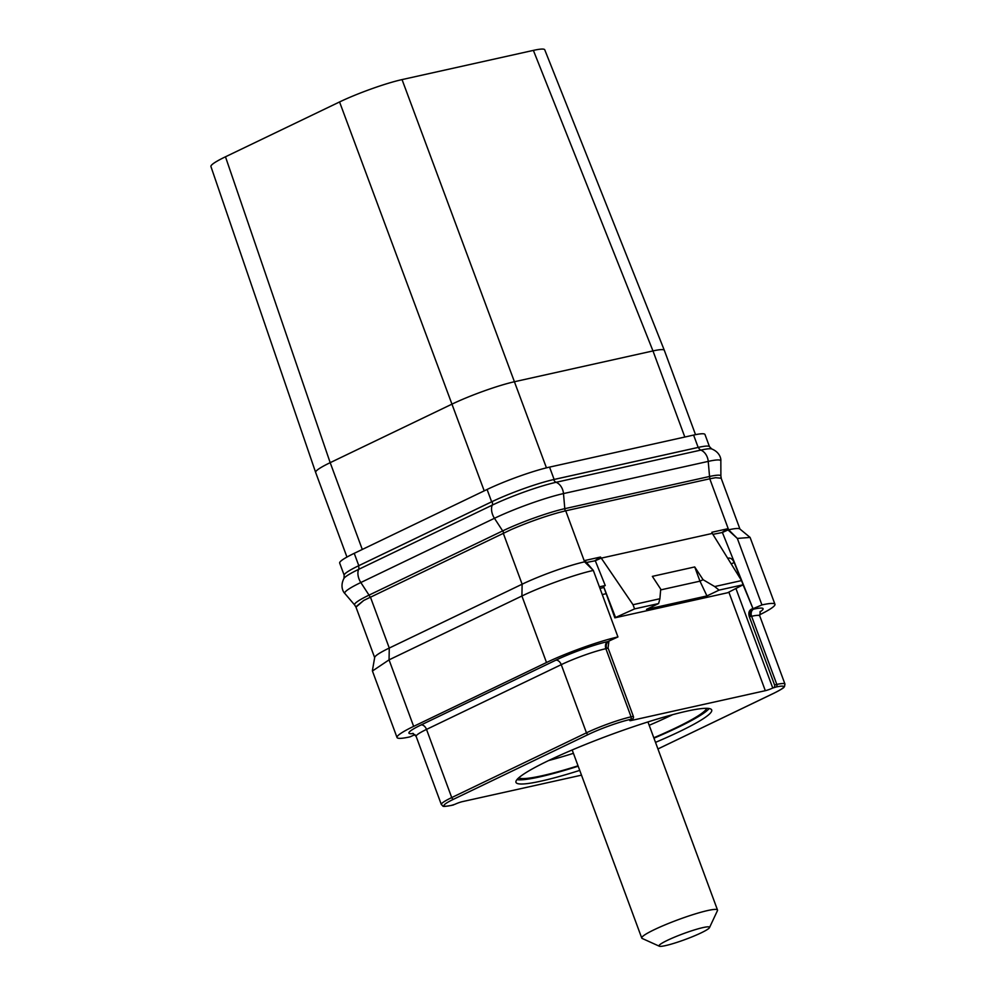 <?xml version="1.0" encoding="UTF-8"?>
<svg xmlns="http://www.w3.org/2000/svg" width="996" height="996" viewBox="0 0 996 996"><rect width="100%" height="100%" fill="white"/><g stroke="black" fill="none" stroke-linecap="round" stroke-linejoin="round"><path stroke-width="1.49" d="M712.314 533.433L711.866 532.275L727.603 528.776L737.339 538.425L728.026 529.947L722.386 532.486L753.038 608.73L743.066 584.789L719.062 590.118L706.948 595.932L646.504 609.378L658.617 603.551L634.577 608.905L615.54 617.495L603.526 586.32L614.856 617.831L727.653 592.745L743.091 584.777L741.547 580.593L712.314 533.433L600.924 558.208L595.297 560.748L586.022 562.566M727.727 558.295L728.599 558.109C730.877 557.885 732.732 559.354 734.189 562.491L741.124 579.909M599.393 586.831L605.257 585.536L595.297 560.748M603.526 586.32L605.257 585.536M634.577 608.905L633.033 604.721L600.513 557.038L584.777 560.524L593.33 570.447L617.943 636.942L607.846 641.573A39.267 4.445 159.7 0 0 555.78 660.211L421.047 724.963A39.267 4.445 159.7 0 0 413.44 733.529M608.88 641.548L608.058 647.985L633.344 716.348L631.091 716.846A33.665 3.81 159.7 0 0 586.457 732.819L451.723 797.572A33.665 3.81 159.7 0 0 441.34 804.544C443.967 806.436 440.817 807.196 451.313 805.428L453.566 804.93A2.017 1.544 77.5 0 1 453.292 804.955M630.879 719.759L631.165 720.519A5.615 0.635 -20.3 0 1 629.808 720.594A5.615 0.635 -20.3 0 1 631.539 719.423L632.634 718.9A2.017 1.544 -102.5 0 0 633.344 716.348M631.165 720.519L765.314 690.689L728.86 592.147M657.933 748.942L773.979 693.166A31.635 3.586 159.7 0 0 776.108 687.003L772.759 688.024A5.615 0.635 -20.3 0 1 765.314 690.689M632.634 718.9L630.368 719.411A31.635 3.586 159.7 0 0 588.424 734.426L453.69 799.178A31.635 3.586 159.7 0 0 451.562 805.341L454.923 804.307A5.615 0.635 -20.3 0 1 462.356 801.643L581.49 775.162M579.734 770.394A104.343 11.815 -20.3 0 1 515.978 782.37A104.343 11.815 -20.3 0 1 548.174 760.77A104.343 11.815 -20.3 0 1 651.72 720.755A104.343 11.815 -20.3 0 1 711.704 709.974A104.343 11.815 -20.3 0 1 679.509 731.574A104.343 11.815 -20.3 0 1 655.505 742.369M752.578 608.643L751.183 609.315A6.735 4.27 64.3 0 0 751.432 609.365L753.038 608.73M773.855 687.501A2.017 1.544 -102.5 0 0 774.564 684.949L749.278 616.586C748.332 613.15 748.967 610.722 751.183 609.315M585.225 561.694L584.602 561.831L565.728 510.811L709.775 478.79L728.636 529.81A47.123 5.329 159.7 0 1 739.804 528.938L750.1 537.429L737.339 538.425L761.928 604.933L751.432 609.365M722.386 532.486L712.887 534.354M615.54 617.495L614.856 617.831M658.617 603.551L659.9 598.745L633.033 604.721M741.547 580.593L714.692 586.557L703.076 579.697L694.722 566.948L652.355 576.373L660.709 589.122L659.9 598.745M719.062 590.118L714.692 586.557M706.948 595.932L699.964 581.166L703.076 579.697M660.647 589.906L699.964 581.166L694.722 566.948M600.513 557.038L595.21 560.524M593.33 570.447L584.602 561.831A47.123 5.329 159.7 0 0 522.128 584.204L521.904 596.006C541.5 586.47 575.75 574.206 593.342 570.447M415.021 734.612L410.053 736.853A53.859 6.101 -20.3 0 1 397.031 737.513L372.429 671.005L389.05 659.862L521.904 596.006L546.505 662.514A53.859 6.101 -20.3 0 1 617.931 636.942M397.031 737.513A53.859 6.101 -20.3 0 1 413.651 726.37L546.505 662.514M749.278 616.586A12.338 7.831 64.3 0 0 750.76 616.462A5.615 4.283 77.5 0 1 752.727 609.353L750.648 610.025M761.928 604.933A53.859 6.101 -20.3 0 1 774.95 604.273A53.859 6.101 -20.3 0 1 759.475 614.868M750.1 537.429L774.95 604.273M715.701 477.694L709.775 478.79M739.953 529.075L721.154 478.229L715.726 477.707L721.266 478.205L720.892 476.138A46.862 5.304 159.7 0 0 709.538 476.486L708.231 461.397L563.487 493.58A52.066 5.889 159.7 0 0 494.452 518.294L360.826 582.523A52.066 5.889 159.7 0 0 344.877 593.516L354.688 605.033A46.862 5.304 159.7 0 1 369.03 595.135L360.826 582.523A11.964 7.595 -115.7 0 1 358.61 569.376A48.182 5.453 159.7 0 0 343.944 578.427C339.549 586.905 343.869 592.794 344.877 593.516M720.892 476.138L720.843 461.011A52.066 5.889 159.7 0 0 708.231 461.397A11.964 9.138 -102.5 0 0 700.86 450.092A48.182 5.453 159.7 0 1 711.729 448.947L709.65 446.818A46.451 5.254 159.7 0 0 704.11 446.32A46.451 5.254 159.7 0 0 698.445 447.378L553.689 479.562A46.451 5.254 159.7 0 0 546.418 481.392A46.451 5.254 159.7 0 0 500.004 498.012A46.451 5.254 159.7 0 0 492.111 501.611L358.473 565.84A46.451 5.254 159.7 0 0 352.036 569.114A46.451 5.254 159.7 0 0 344.143 575.451L343.944 578.427M704.11 446.32A47.123 5.329 159.7 0 0 698.171 447.416L554.125 479.45A47.123 5.329 159.7 0 0 546.418 481.392M500.004 498.012A47.123 5.329 159.7 0 0 491.651 501.81L358.797 565.666A47.123 5.329 159.7 0 0 352.036 569.114M709.413 446.507L704.981 434.505A47.123 5.329 159.7 0 0 693.602 435.078L549.555 467.112A47.123 5.329 159.7 0 0 487.081 489.472L354.227 553.328A47.123 5.329 159.7 0 0 339.686 563.089L344.118 575.066M346.957 557.063L315.645 472.415A47.123 5.329 -20.3 0 1 315.645 472.403A47.123 5.329 -20.3 0 1 330.186 462.667L452.109 404.077A47.123 5.329 -20.3 0 1 514.583 381.705L652.978 350.928A47.123 5.329 -20.3 0 1 664.344 350.343A47.123 5.329 -20.3 0 1 664.344 350.355L695.532 434.667M664.344 350.343L544.75 49.8A47.123 5.329 159.7 0 0 533.383 50.385L402.048 79.593A47.123 5.329 159.7 0 0 339.561 101.953L225.47 156.795L330.186 462.667L362.295 549.456M225.47 156.795A47.123 5.329 159.7 0 0 210.928 166.531L315.645 472.403M533.383 50.385L652.978 350.928L684.825 437.032M402.048 79.593L546.443 467.846M339.561 101.953L484.205 490.854M706.787 708.318A100.87 11.417 159.7 0 1 675.774 727.877A100.87 11.417 -20.3 0 1 653.799 737.787M578.041 765.812A100.87 11.417 -20.3 0 1 518.63 777.913M709.164 708.53A104.343 11.815 159.7 0 1 677.952 727.391A104.343 11.815 -20.3 0 1 653.949 738.185M578.19 766.21A104.343 11.815 -20.3 0 1 516.961 779.631M565.728 510.811L558.034 512.753C542.994 517.036 527.531 522.564 511.62 529.386C527.531 522.551 543.007 517.011 558.009 512.778M511.583 529.386L363.652 600.476M372.404 670.594L374.695 657.447A47.123 5.329 159.7 0 1 389.274 648.047L522.128 584.204L503.254 533.184M374.67 657.646L355.858 606.813L363.64 600.513L355.983 607.149M727.603 528.776L722.299 532.262M709.488 927.637L717.456 910.618A40.388 4.569 159.7 0 0 717.518 910.033A40.388 4.569 159.7 0 0 694.299 914.204A40.388 4.569 159.7 0 0 654.223 929.704A40.388 4.569 159.7 0 0 641.748 938.058A40.388 4.569 159.7 0 0 642.183 938.456L659.302 946.2A26.929 3.05 159.7 0 0 675.848 942.726A26.929 3.05 159.7 0 0 701.221 932.829A26.929 3.05 159.7 0 0 709.488 927.637A26.929 3.05 159.7 0 0 695.37 929.629A26.929 3.05 159.7 0 0 667.332 940.361A26.929 3.05 159.7 0 0 659.302 946.2M727.839 558.47L728.599 558.109M603.663 587.578L599.978 588.399M412.718 733.33L416.129 736.38A33.665 3.81 -20.3 0 1 426.512 729.408L561.246 664.656A33.665 3.81 -20.3 0 1 605.867 648.682L631.091 716.846A2.017 1.544 -102.5 0 1 630.368 719.411M607.846 641.573A5.615 4.283 77.5 0 0 605.867 648.682L606.713 648.483A12.338 7.831 64.3 0 0 608.058 647.985M555.78 660.211A5.615 3.561 64.3 0 1 561.246 664.656L586.457 732.819A2.017 1.282 -115.7 0 0 588.424 734.426M605.942 593.74L602.256 594.562M731.213 563.923L734.189 562.491M772.759 688.024L735.932 588.487M606.713 648.483A5.615 4.283 77.5 0 1 608.693 641.387M453.69 799.178A2.017 1.282 -115.7 0 1 451.723 797.572L426.512 729.408A5.615 3.561 64.3 0 0 421.047 724.963M657.933 748.967L774.166 693.104C786.79 686.58 783.068 687.501 784.499 686.605L784.948 684.028A33.665 3.81 159.7 0 0 776.818 684.439L774.564 684.949M776.108 687.003A2.017 1.544 -102.5 0 0 776.818 684.439L751.607 616.275A33.665 3.81 -20.3 0 1 759.724 615.864L784.948 684.028M750.76 616.462L751.607 616.275A5.615 4.283 77.5 0 1 753.574 609.166A39.267 4.445 159.7 0 1 759.923 611.955M752.727 609.353L753.574 609.166M710.036 478.727A6.735 5.142 77.5 0 1 709.538 476.486L564.794 508.67A46.862 5.304 159.7 0 0 502.669 530.905L494.452 518.294A11.964 7.595 -115.7 0 1 492.236 505.146L358.61 569.376A4.482 2.851 64.3 0 0 358.473 565.84M503.702 532.96A6.735 4.27 64.3 0 0 502.669 530.905L369.03 595.135A6.735 4.27 64.3 0 1 370.064 597.189M565.292 510.911A6.735 5.142 77.5 0 1 564.794 508.67L563.487 493.58A11.964 9.138 -102.5 0 0 556.117 482.288A48.182 5.453 159.7 0 0 492.236 505.146A4.482 2.851 64.3 0 0 492.111 501.611M698.445 447.378A4.482 3.436 77.5 0 0 700.86 450.092L556.117 482.288A4.482 3.436 77.5 0 1 553.689 479.562M554.125 479.45L549.555 467.112M491.651 501.81L487.081 489.472M358.797 565.666L354.227 553.328M649.18 725.3A100.87 11.417 -20.3 0 0 671.142 715.389A100.87 11.417 159.7 0 0 672.599 714.68M573.422 753.325A100.87 11.417 -20.3 0 1 548.734 760.508M698.171 447.416L693.602 435.078M413.651 726.37L389.05 659.862L389.274 648.047L370.4 597.027M760.334 611.332L759.724 615.864M711.729 448.947C720.594 452.52 721.141 459.803 720.843 461.011M355.746 606.838L354.688 605.033M416.129 736.38L441.34 804.544M717.518 910.033L647.948 721.938M641.748 938.058L572.177 749.963"/></g></svg>
